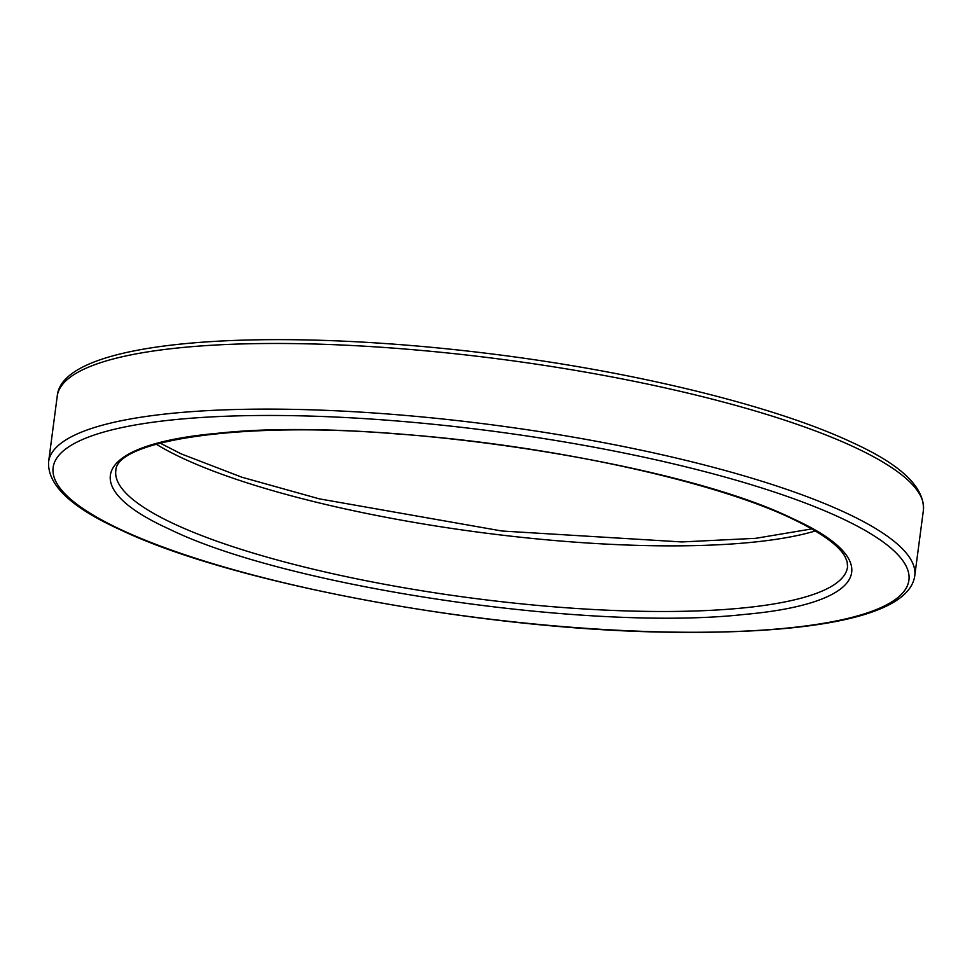 <?xml version="1.0" encoding="UTF-8"?>
<svg xmlns="http://www.w3.org/2000/svg" width="972" height="972" viewBox="0 0 972 972"><rect width="100%" height="100%" fill="white"/><g stroke="black" fill="none" stroke-linecap="round" stroke-linejoin="round"><path stroke-width="1.46" d="M845.166 512.523A436.817 94.539 -172.5 0 0 364.67 412.371A436.817 94.539 -172.5 0 0 48.6 461.797C47.288 484.846 71.199 507.493 120.334 529.764C231.858 583.346 481.93 629.905 669.392 632.213C812.118 634.242 908.978 616.284 914.761 575.837A436.817 94.539 -172.5 0 0 845.166 512.523M840.16 517.639A431.604 93.421 -172.5 0 0 248.067 415.639A431.604 93.421 -172.5 0 0 121.865 530.08A431.604 93.421 -172.5 0 0 713.958 632.092A431.604 93.421 -172.5 0 0 840.16 517.639M48.6 461.797L57.239 396.163A436.817 94.539 7.5 0 1 373.321 346.737A436.817 94.539 7.5 0 1 853.817 446.889A436.817 94.539 7.5 0 1 923.4 510.203L914.761 575.837M792.423 518.477C887.509 561.403 866.271 603.697 744.236 614.45C589.02 631.764 287.129 587.003 169.602 529.254C74.528 486.328 95.766 444.034 217.789 433.281C373.005 415.967 674.908 460.716 792.423 518.477M174.608 524.139A369.008 79.874 -172.5 0 0 580.527 608.739A369.008 79.874 -172.5 0 0 847.535 566.98L847.147 561.719L845.105 556.81C838.945 545.304 820.866 532.425 790.892 518.149C710.423 479.876 544.162 444.253 396.382 433.877C239.1 420.84 115.765 441.009 115.826 470.655A369.008 79.874 -172.5 0 0 174.608 524.139M815.387 530.943A369.008 79.874 7.5 0 1 183.246 458.505A369.008 79.874 7.5 0 1 156.2 444.168M57.239 396.163C61.746 338.657 269.766 325.243 499.778 354.95C639.819 372.932 775.863 406.612 851.666 442.236C900.789 464.495 924.7 487.154 923.4 510.203M160.113 443.098L181.108 453.851L241.943 477.24L319.266 498.843L501.965 531.016L681.797 541.939L755.669 538.318L811.887 528.902"/></g></svg>
